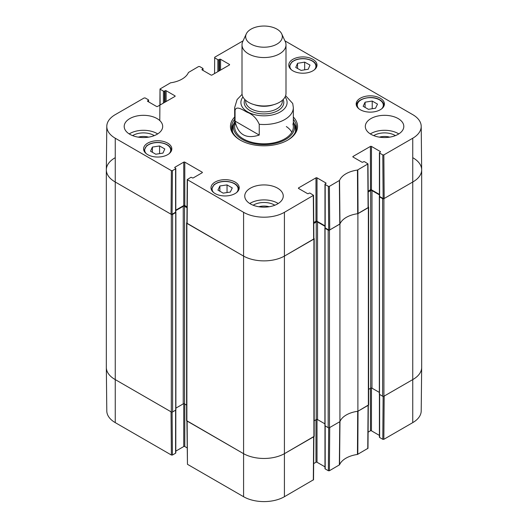 <?xml version="1.0" encoding="UTF-8"?>
<svg xmlns="http://www.w3.org/2000/svg" width="528" height="528" viewBox="0 0 528 528"><rect width="100%" height="100%" fill="white"/><g stroke="black" fill="none" stroke-linecap="round" stroke-linejoin="round"><path stroke-width="0.79" d="M106.333 169.844L106.333 367.429A29.33 16.936 0 0 0 114.926 379.408L171.316 411.959A0.917 0.528 0 0 0 172.61 411.959L172.61 214.375A0.917 0.528 180 0 1 171.316 214.375L114.926 181.817A29.33 16.936 180 0 1 106.333 169.844A29.33 16.936 180 0 1 114.926 157.872M172.61 214.375L175.718 212.579L175.705 212.124M175.804 210.586L183.242 206.296A0.917 0.528 180 0 1 184.536 206.296L187.031 207.735M186.919 222.578L186.872 222.611A0.917 0.528 180 0 0 186.602 222.981L186.602 420.565A0.917 0.528 0 0 0 186.872 420.941L243.256 453.499A29.33 16.936 0 0 0 284.744 453.499L313.909 436.663A0.917 0.528 0 0 0 314.18 436.286L314.18 238.702A0.917 0.528 180 0 1 313.909 239.072L284.744 255.915A29.33 16.936 180 0 1 243.256 255.915L186.872 223.357A0.917 0.528 180 0 1 186.602 222.981M313.856 238.3L313.909 238.326A0.917 0.528 180 0 1 314.18 238.702M313.744 223.45L316.239 222.011A0.917 0.528 180 0 1 317.539 222.011L324.971 226.301M325.07 227.839L325.057 228.294L328.165 230.096L328.165 427.68A0.917 0.528 0 0 0 329.465 427.68L339.926 421.634L339.926 224.05L329.465 230.096A0.917 0.528 180 0 1 328.165 230.096M339.926 224.05A23.833 13.761 180 0 1 357.892 213.682L357.892 411.266L368.353 405.227A0.917 0.528 0 0 0 368.623 404.851L368.623 207.266A0.917 0.528 180 0 1 368.353 207.643L357.892 213.682M368.306 206.864L368.353 206.89A0.917 0.528 180 0 1 368.623 207.266M368.194 192.014L370.689 190.575A0.917 0.528 180 0 1 371.983 190.575L379.414 194.865M379.52 196.403L379.5 196.865L382.615 198.66L382.615 396.244A0.917 0.528 0 0 0 383.909 396.244L413.074 379.408A29.33 16.936 0 0 0 421.667 367.429L421.667 169.844A29.33 16.936 180 0 1 413.074 181.817L383.909 198.66A0.917 0.528 180 0 1 382.615 198.66M413.074 157.872A29.33 16.936 180 0 1 421.667 169.844M186.602 405.068L184.536 403.88A0.917 0.528 0 0 0 183.242 403.88L175.883 408.124M175.883 212.355L175.883 409.939L172.61 411.959M382.615 396.244L379.342 394.225L379.342 196.64M379.342 392.41L371.983 388.159A0.917 0.528 0 0 0 370.689 388.159L368.623 389.354M357.892 411.266A23.833 13.761 0 0 0 339.926 421.634M328.165 427.68L324.898 425.66L324.898 228.07M324.898 423.845L317.539 419.595A0.917 0.528 0 0 0 316.239 419.595L314.18 420.79M259.241 135.062C246.041 139.306 237.976 134.653 235.059 121.103L235.059 110.326C236.339 105.244 243.058 110.147 247.15 112.253C252.582 114.292 256.608 118.305 259.241 124.285L259.241 135.062L235.059 121.103M292.73 103.501L285.602 95.68M276.962 29.139A18.335 10.586 180 0 1 281.714 33.898A18.335 10.586 180 0 1 264 47.21A18.335 10.586 180 0 1 246.286 33.898A18.335 10.586 180 0 1 259.241 26.4A18.335 10.586 180 0 1 276.962 29.139M281.714 33.898L285.259 41.58A21.998 12.698 180 0 1 285.998 44.847A21.998 12.698 180 0 1 264 57.552A21.998 12.698 180 0 1 242.002 44.847A21.998 12.698 180 0 1 242.741 41.58L246.286 33.898M285.998 44.847L285.998 93.271A21.998 12.698 180 0 1 264 105.976A21.998 12.698 180 0 1 242.002 93.271L242.002 44.847M160.116 104.986L160.017 88.981L170.544 82.817A24.295 14.025 0 0 0 188.45 72.481L198.607 66.528L199.643 66.528L202.811 68.356A0.733 0.422 180 0 1 202.811 68.957L202.811 70.303M160.235 89.278L163.409 91.113L163.409 103.085M164.446 102.485L164.446 91.113A0.733 0.422 180 0 1 163.409 91.113M164.446 91.113L165.092 90.737L165.092 102.115M166.129 101.515L166.129 90.737A0.733 0.422 0 0 0 165.092 90.737M166.129 90.737L174.946 95.825L174.946 96.426A0.733 0.422 0 0 0 174.946 95.825M174.946 96.426L157.575 106.451A0.733 0.422 0 0 1 156.539 106.451L147.721 101.363L147.721 100.762A0.733 0.422 0 0 0 147.721 101.363M147.721 100.762L148.368 100.393L148.368 101.739M172.418 170.63L175.593 168.795L175.593 212.203L172.088 214.229L172.418 170.63L171.382 170.63L115.249 138.224A28.868 16.665 180 0 1 106.795 126.331A28.868 16.665 180 0 1 115.249 114.649L144.157 97.964L145.2 97.964L148.368 99.792A0.733 0.422 180 0 1 148.368 100.393M174.946 167.825L174.946 167.224A0.733 0.422 0 0 0 174.946 167.825L175.593 168.201A0.733 0.422 180 0 1 175.593 168.795M174.946 167.224L183.757 162.136L183.757 205.544A0.733 0.422 180 0 1 184.793 205.544L184.793 162.136A0.733 0.422 0 0 0 183.757 162.136M184.793 162.136L202.165 172.168L202.165 172.762A0.733 0.422 0 0 0 202.165 172.168M202.165 172.762L193.354 177.85A0.733 0.422 0 0 1 192.311 177.85L191.664 177.481A0.733 0.422 180 0 0 190.628 177.481L187.242 179.606L186.912 223.205L243.256 255.915A29.33 16.936 0 0 0 284.744 255.915L313.863 238.92L313.533 195.32L284.414 212.315A28.868 16.665 180 0 1 243.586 212.315L187.242 179.606M298.61 188.483L298.61 187.882A0.733 0.422 0 0 0 298.61 188.483L307.428 193.571A0.733 0.422 0 0 0 308.464 193.571L309.111 193.195A0.733 0.422 180 0 1 310.147 193.195L313.533 195.327M298.61 187.882L315.982 177.85L315.982 221.258A0.733 0.422 180 0 1 317.018 221.258L317.018 177.85A0.733 0.422 0 0 0 315.982 177.85M317.018 177.85L325.835 182.939L325.835 183.539A0.733 0.422 0 0 0 325.835 182.939M325.835 183.539L325.189 183.916A0.733 0.422 180 0 0 325.189 184.516L328.357 186.344L328.687 229.944L329.723 229.944L339.973 223.938A23.833 13.761 180 0 1 357.687 213.708L368.306 207.491L367.983 163.891L357.456 170.056A24.295 14.025 0 0 0 339.55 180.391L329.393 186.344L328.357 186.344M353.054 157.047L353.054 156.446A0.733 0.422 0 0 0 353.054 157.047L361.871 162.136A0.733 0.422 0 0 0 362.908 162.136L363.554 161.759A0.733 0.422 180 0 1 364.591 161.759L367.983 163.891M353.054 156.446L370.425 146.421L370.425 189.829A0.733 0.422 180 0 1 371.461 189.829L371.461 146.421A0.733 0.422 0 0 0 370.425 146.421M371.461 146.421L380.279 151.51L380.279 152.11A0.733 0.422 0 0 0 380.279 151.51M380.279 152.11L379.632 152.48A0.733 0.422 180 0 0 379.632 153.08L382.8 154.909L383.13 198.508L384.166 198.508L413.074 181.817A29.33 16.936 0 0 0 421.667 169.739L421.205 126.331A28.868 16.665 180 0 1 412.751 138.224L383.843 154.909L382.8 154.909M284.922 40.854L412.751 114.649A28.868 16.665 180 0 1 421.205 126.331M214.559 73.55L214.678 57.248L243.078 40.854M214.678 57.849L217.853 59.677L217.853 71.65M218.889 71.056L218.889 59.677A0.733 0.422 180 0 1 217.853 59.677M218.889 59.677L219.536 59.301L219.536 70.679M220.572 70.079L220.572 59.301A0.733 0.422 0 0 0 219.536 59.301M220.572 59.301L229.39 64.39L229.39 64.99A0.733 0.422 0 0 0 229.39 64.39M229.39 64.99L212.018 75.022A0.733 0.422 0 0 1 210.982 75.022L202.165 69.934L202.165 69.333A0.733 0.422 0 0 0 202.165 69.934M202.165 69.333L202.811 68.957M360.314 109.745A14.117 8.151 180 0 1 356.182 103.983A14.117 8.151 180 0 1 370.3 95.832A14.117 8.151 180 0 1 384.417 103.983A14.117 8.151 180 0 1 375.698 111.514A14.117 8.151 180 0 1 360.314 109.745M215.127 193.571A14.117 8.151 180 0 1 210.995 187.81A14.117 8.151 180 0 1 225.113 179.659A14.117 8.151 180 0 1 239.224 187.81A14.117 8.151 180 0 1 230.512 195.334A14.117 8.151 180 0 1 215.127 193.571M147.721 154.651A14.117 8.151 180 0 1 143.583 148.889A14.117 8.151 180 0 1 157.7 140.738A14.117 8.151 180 0 1 171.818 148.889A14.117 8.151 180 0 1 163.106 156.42A14.117 8.151 180 0 1 147.721 154.651M292.908 70.831A14.117 8.151 180 0 1 288.776 65.063A14.117 8.151 180 0 1 302.887 56.918A14.117 8.151 180 0 1 317.005 65.063A14.117 8.151 180 0 1 308.293 72.593A14.117 8.151 180 0 1 292.908 70.831M370.946 134.297A19.252 11.114 180 0 1 365.31 126.436A19.252 11.114 180 0 1 384.556 115.322A19.252 11.114 180 0 1 403.808 126.436A19.252 11.114 180 0 1 391.921 136.706A19.252 11.114 180 0 1 370.946 134.297M250.391 203.9A19.252 11.114 180 0 1 244.748 196.04A19.252 11.114 180 0 1 264 184.925A19.252 11.114 180 0 1 283.252 196.04A19.252 11.114 180 0 1 271.366 206.309A19.252 11.114 180 0 1 250.391 203.9M129.829 134.297A19.252 11.114 180 0 1 124.192 126.436A19.252 11.114 180 0 1 143.444 115.322A19.252 11.114 180 0 1 162.69 126.436A19.252 11.114 180 0 1 150.81 136.706A19.252 11.114 180 0 1 129.829 134.297M234.67 117.038A33.548 19.371 0 0 0 240.28 140.131A33.548 19.371 0 0 0 287.72 140.131A33.548 19.371 0 0 0 293.33 117.038M379.361 137.135A12.184 7.036 180 0 1 389.756 137.135M138.244 137.135A12.184 7.036 180 0 1 148.639 137.135M258.806 206.738A12.184 7.036 180 0 1 269.194 206.738M159.581 145.952L164.809 148.969L162.947 153.1L155.767 154.229L150.539 151.213L152.401 147.081L159.581 145.952L159.581 153.628M152.401 147.081L152.401 152.288M365.092 102.175L372.227 101.053L377.487 104.095L375.547 108.214L368.412 109.329L363.152 106.293L365.092 102.175L365.092 107.415M372.227 101.053L372.227 108.735M227.04 184.899L232.267 187.922L230.32 192.067L223.166 193.142L217.939 190.12L219.886 185.975L227.04 184.899L227.04 192.555M219.886 185.975L219.886 191.248M304.663 62.139L310.002 65.089L308.213 69.254L301.105 70.422L295.759 67.472L297.548 63.307L304.663 62.139L304.663 69.841M297.548 63.307L297.548 68.462M234.036 123.295A32.446 18.737 0 0 0 231.667 128.905M296.333 128.905A32.446 18.737 0 0 0 293.964 123.295M234.67 121.856A30.624 17.681 0 0 0 233.851 123.823A30.624 17.681 0 0 0 264 144.626A30.624 17.681 0 0 0 294.149 123.823A30.624 17.681 0 0 0 293.33 121.856M235.125 123.902A29.33 16.936 0 0 0 264 143.821A29.33 16.936 0 0 0 292.875 123.902M291.845 132.205A29.33 16.936 0 0 0 286.341 126.555M383.13 198.508L379.632 196.489L379.632 153.08M379.414 152.783L379.414 196.192A0.733 0.422 0 0 0 379.632 196.489M379.414 194.416L371.461 189.829M370.425 189.829L368.188 191.123M328.687 229.944L325.189 227.924L325.189 184.516M324.971 184.213L324.971 227.621A0.733 0.422 0 0 0 325.189 227.924M324.971 225.852L317.018 221.258M315.982 221.258L313.738 222.559M187.037 206.837L184.793 205.544M183.757 205.544L175.804 210.137M175.593 212.203A0.733 0.422 0 0 0 175.804 211.906L175.804 168.498M106.795 126.331L106.333 169.739A29.33 16.936 0 0 0 114.926 181.817L171.052 214.229L172.088 214.229M395.386 135.623A14.751 8.514 0 0 0 394.99 135.379A14.751 8.514 0 0 0 373.725 135.623M398.785 133.921A19.252 11.114 0 0 0 370.326 133.921M154.275 135.623A14.751 8.514 0 0 0 153.872 135.379A14.751 8.514 0 0 0 132.614 135.623M157.674 133.921A19.252 11.114 0 0 0 129.215 133.921M274.831 205.227A14.751 8.514 0 0 0 274.435 204.983A14.751 8.514 0 0 0 253.169 205.227M278.23 203.524A19.252 11.114 0 0 0 249.77 203.524M293.33 119.321A32.446 18.737 180 0 1 296.446 127.334A32.446 18.737 180 0 1 287.324 140.356M240.676 140.356A32.446 18.737 180 0 1 231.554 127.334A32.446 18.737 180 0 1 234.67 119.321M328.687 427.825L328.357 470.745L329.393 470.745L339.55 464.798A24.295 14.025 180 0 1 357.456 454.456L367.983 448.298L368.306 405.253M328.357 470.745L325.189 468.917L325.189 425.957M324.971 425.819L324.971 468.62A0.733 0.422 0 0 0 325.189 468.917M324.971 466.844L317.018 462.257L317.018 419.443M315.982 419.747L315.982 462.257A0.733 0.422 180 0 1 317.018 462.257M315.982 462.257L313.658 463.597M186.912 420.968L187.46 464.31L243.586 496.716A28.868 16.665 0 0 0 284.414 496.716L313.533 479.734L313.863 436.689M187.117 447.883L184.793 446.536L184.793 404.026M183.757 403.729L183.757 446.536A0.733 0.422 180 0 1 184.793 446.536M183.757 446.536L175.804 451.13M175.593 410.243L175.593 453.202A0.733 0.422 0 0 0 175.804 452.899L175.804 410.104M175.593 453.202L172.418 455.03L172.095 412.111M171.382 455.03L171.052 411.814L114.926 379.408A29.33 16.936 180 0 1 106.333 367.534L106.795 410.942A28.868 16.665 0 0 0 115.249 422.624L171.382 455.03L172.418 455.03M412.751 422.624A28.868 16.665 0 0 0 421.205 410.942L421.667 367.534A29.33 16.936 180 0 1 413.074 379.408L384.166 396.092L383.843 439.316L412.751 422.624L412.751 138.224M383.13 396.396L382.8 439.316L383.843 439.316M382.8 439.316L379.632 437.481L379.632 394.522M379.414 394.383L379.414 437.184A0.733 0.422 0 0 0 379.632 437.481M379.414 435.415L371.461 430.822L371.461 388.014M370.425 388.311L370.425 430.822A0.733 0.422 180 0 1 371.461 430.822M370.425 430.822L368.102 432.161M368.306 405.075L358.037 411.18L357.806 454.344M313.863 436.511L284.744 453.499A29.33 16.936 180 0 1 243.256 453.499L186.912 420.796M339.359 464.996L339.781 421.72L329.723 427.528L329.393 470.745M357.456 454.456L357.687 411.292A23.833 13.761 0 0 0 339.973 421.522L339.55 464.798M171.316 214.375L171.316 411.959M115.249 422.624L115.249 138.224M186.872 420.941L186.872 223.357M243.586 496.716L243.586 212.315M183.242 206.296L183.242 403.88M184.536 206.296L184.536 403.88M175.718 212.579L175.718 410.164M368.353 207.643L368.353 405.227M383.909 396.244L383.909 198.66M379.5 196.865L379.5 394.449M329.465 427.68L329.465 230.096M313.909 239.072L313.909 436.663M284.414 496.716L284.414 212.315M316.239 222.011L316.239 419.595M317.539 222.011L317.539 419.595M325.057 228.294L325.057 425.885M370.689 190.575L370.689 388.159M371.983 190.575L371.983 388.159M235.059 110.326A29.33 16.936 180 0 1 234.67 107.573L234.67 126.885M293.33 126.885L293.33 107.573A29.33 16.936 180 0 1 259.241 124.285M285.041 96.98A23.1 13.339 180 0 1 264 115.823A23.1 13.339 180 0 1 242.959 96.98M273.715 104.669A18.335 10.586 180 0 1 254.285 104.669M282.335 100.294L282.335 101.29A18.335 10.586 180 0 1 264 111.87A18.335 10.586 180 0 1 245.665 101.29L245.665 100.294M283.133 99.541A19.8 11.431 180 0 1 264 113.916A19.8 11.431 180 0 1 244.867 99.541M146.236 153.641A13.015 7.517 180 0 1 157.7 142.573A13.015 7.517 180 0 1 169.171 153.641M171.455 150.685L171.455 150.737A13.748 7.94 0 0 0 171.455 150.685C171.019 146.48 167.435 143.801 160.71 142.633C156.737 142.151 153.087 142.586 149.747 143.939L146.612 145.774L143.953 150.685A13.748 7.94 0 0 0 143.953 150.737L143.953 150.685M358.829 108.735A13.015 7.517 180 0 1 362.531 99.152A13.015 7.517 180 0 1 379.5 99.865A13.015 7.517 180 0 1 381.764 108.735M356.545 105.778A13.748 7.94 0 0 0 356.545 105.831L356.545 105.778C355.859 98.756 371.89 94.743 379.87 99.832C382.602 101.462 383.995 103.442 384.047 105.778L384.047 105.831A13.748 7.94 0 0 0 384.047 105.778M213.642 192.562A13.015 7.517 180 0 1 223.634 181.54A13.015 7.517 180 0 1 237.673 190.971A13.015 7.517 180 0 1 236.577 192.562M238.861 189.605L238.861 189.651A13.748 7.94 0 0 0 238.861 189.605C238.425 185.401 234.848 182.714 228.116 181.553C224.149 181.071 220.493 181.507 217.153 182.853L214.018 184.694L211.358 189.605A13.748 7.94 0 0 0 211.358 189.651L211.358 189.605M291.423 69.821A13.015 7.517 180 0 1 301.27 58.806A13.015 7.517 180 0 1 315.526 68.072A13.015 7.517 180 0 1 314.358 69.821M316.642 66.865L316.642 66.911A13.748 7.94 0 0 0 316.642 66.865C316.206 62.66 312.622 59.974 305.897 58.813C301.924 58.331 298.274 58.76 294.934 60.113L291.799 61.954L289.139 66.865A13.748 7.94 0 0 0 289.139 66.911L289.139 66.865M233.864 123.79A32.287 18.638 0 0 0 231.759 129.466M296.241 129.466A32.287 18.638 0 0 0 294.136 123.79M233.851 123.823L232.927 126.806A31.568 18.223 0 0 0 232.657 132.185M295.343 132.185A31.568 18.223 0 0 0 295.073 126.806L294.149 123.823M358.037 213.596L357.806 169.943M357.456 170.056L357.687 213.708M367.765 164.195L368.095 207.788M339.973 223.938L339.55 180.391M339.359 180.596L339.781 224.136M329.723 229.944L329.393 186.344M171.382 170.63L171.052 214.229M187.13 223.509L187.46 179.909M313.322 195.624L313.652 239.224M384.166 198.508L383.843 154.909M368.095 405.379L367.765 448.595M313.652 436.808L313.322 480.031M187.46 464.31L187.13 421.093M293.33 107.573L292.73 103.508M242.081 94.36L237.085 99.594L234.67 107.573M203.029 70.429L203.029 68.66M159.779 120.556L160.017 88.975M148.586 101.864L148.586 100.089"/></g></svg>
